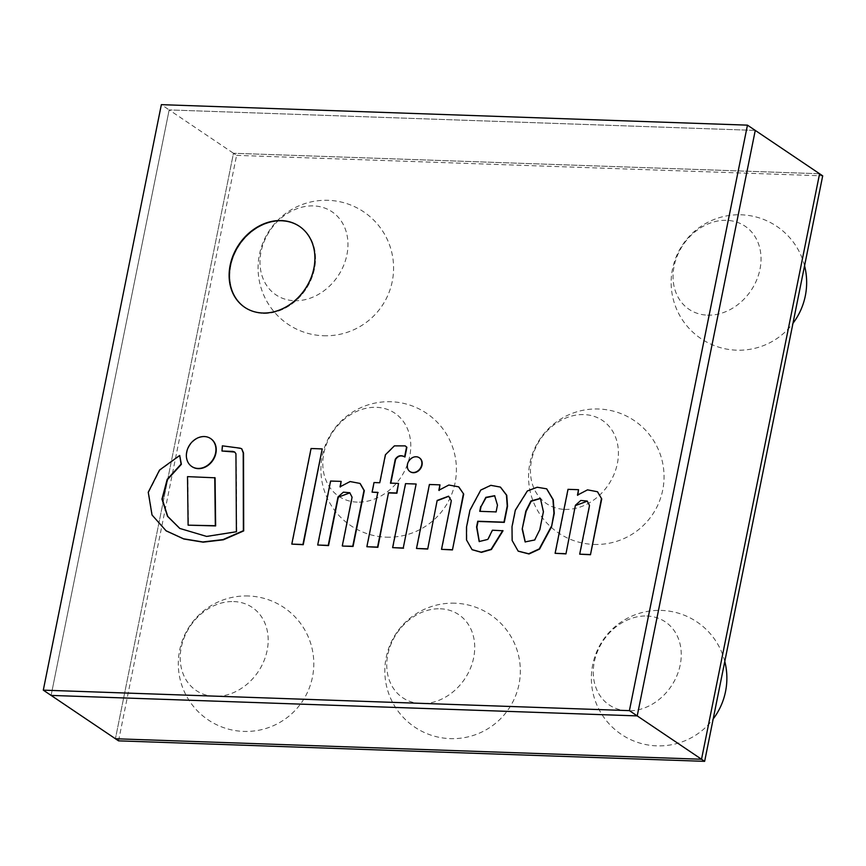 <?xml version="1.0" encoding="UTF-8"?>
<svg xmlns="http://www.w3.org/2000/svg" width="866" height="866" viewBox="0 0 866 866"><rect width="100%" height="100%" fill="white"/><g stroke="black" fill="none" stroke-linecap="round" stroke-linejoin="round"><path stroke-width="0.65" stroke-dasharray="4.33 3.25" d="M416.449 484.235L405.526 483.65M405.829 483.867L392.937 547.842M215.071 477.805L187.825 476.852L188.42 525.381M322.509 449.108L311.37 448.718L292.091 544.313M349.94 492.841L352.397 497.43L342.579 546.078M341.442 481.615L330.899 481.236L318.006 545.223M360.159 483.531L350.319 481.777L340.468 486.476M241.798 448.859L222.356 445.838M180.02 455.668L159.885 470.238L148.584 492.343L152.254 515.053L166.229 530.901M234.783 452.084L236.256 453.925L236.721 531.951L206.92 536.628L179.911 528.52M222.659 446.044L222.291 451.24M210.719 438.629A16.844 13.748 -56 0 0 187.024 452.204A16.844 13.748 -56 0 0 191.884 466.568M377.782 492.548L367.162 546.944M405.342 445.99L394.593 446.12L385.716 454.975L380.066 482.957L374.318 482.763L372.391 492.353M398.847 483.618L390.804 483.141M419.382 457.833A8.324 6.798 -56 0 0 407.756 464.598A8.324 6.798 -56 0 0 410.083 471.634M480.045 511.546L496.402 512.12L497.452 505.149M497.755 505.365L494.8 495.817M500.516 487.19L490.979 485.566L481.02 490.308L470.227 510.42L466.806 527.394L466.806 540.038L472.219 549.737M503.027 530.771L492.711 530.414L488.164 539.594L479.331 541.651M525.283 542.019L534.971 540.189L539.778 529.743M540.092 529.96L543.393 511.774M543.707 511.99L540.568 498.459M546.771 488.922L537.331 487.471L527.567 491.239L515.649 510.345L512.326 526.82L512.423 540.579L518.301 551.198M458.807 486.941L449.053 485.252L438.845 490.264M448.74 496.294L451.63 500.905L441.822 549.553M440.253 485.068L429.709 484.7L416.806 548.676M439.159 490.47L439.268 489.929M597.572 491.834L587.722 490.08L577.46 495.114M587.354 501.143L589.811 505.733L579.993 554.381M578.856 489.907L568.312 489.539L555.42 553.526M577.763 495.32L577.882 494.778M118.545 740.852L236.591 155.36L233.474 153.26L115.416 738.752L233.474 153.26L169.162 109.917L51.105 695.409L169.162 109.917L161.357 104.656M236.591 155.36L822.7 175.852M819.582 173.752L233.474 153.26L819.582 173.752M755.26 130.409L169.162 109.917L755.26 130.409M263.307 313.427A48.864 39.879 -56 0 0 311.165 279.426A48.864 39.879 -56 0 0 299.939 226.686A48.864 39.879 -56 0 0 239.557 244.916A48.864 39.879 -56 0 0 245.316 307.733A48.864 39.879 -56 0 0 263.307 313.427A48.864 39.879 -56 0 0 311.165 279.426A48.864 39.879 -56 0 0 299.939 226.686A48.864 39.879 -56 0 0 239.557 244.916A48.864 39.879 -56 0 0 245.316 307.733A48.864 39.879 -56 0 0 263.307 313.427M244.851 307.408A48.864 39.879 -56 0 0 245.013 307.517A48.864 39.879 -56 0 0 262.993 313.221A48.864 39.879 -56 0 0 310.851 279.209A48.864 39.879 -56 0 0 299.625 226.481A48.864 39.879 -56 0 0 299.474 226.372M564.881 509.392A50.109 40.897 -56 0 0 616.397 439.582A50.109 40.897 -56 0 0 542.04 436.984A50.109 40.897 -56 0 0 564.881 509.392M707.49 315.148A50.109 40.897 -56 0 0 759.006 245.338A50.109 40.897 -56 0 0 684.638 242.74A50.109 40.897 -56 0 0 707.49 315.148M294.418 300.708A50.109 40.897 -56 0 0 345.935 230.897A50.109 40.897 -56 0 0 271.578 228.299A50.109 40.897 -56 0 0 294.418 300.708M646.815 616.007A50.109 40.897 124 0 1 669.667 688.416A50.109 40.897 124 0 1 595.299 685.818A50.109 40.897 124 0 1 646.815 616.007M440.285 608.787A50.109 40.897 124 0 1 463.137 681.196A50.109 40.897 124 0 1 388.769 678.587A50.109 40.897 124 0 1 440.285 608.787M233.755 601.567A50.109 40.897 124 0 1 256.596 673.975A50.109 40.897 124 0 1 182.239 671.367A50.109 40.897 124 0 1 233.755 601.567M357.247 502.128A50.109 40.897 124 0 1 334.395 429.72A50.109 40.897 124 0 1 408.763 432.329A50.109 40.897 124 0 1 357.247 502.128M593.924 544.433A67.764 67.764 0 0 0 656.125 444.908A67.764 67.764 0 0 0 538.836 440.805A67.764 67.764 0 0 0 593.924 544.433M804.568 265.786A67.764 67.764 0 0 0 671.258 286.516A67.764 67.764 0 0 0 792.964 323.31M323.462 335.748A67.764 67.764 0 0 0 385.662 236.223A67.764 67.764 0 0 0 268.373 232.12A67.764 67.764 0 0 0 323.462 335.748M724.788 661.451A67.764 67.764 0 0 0 661.483 610.422A67.764 67.764 0 0 0 597.941 707.284A67.764 67.764 0 0 0 713.183 718.975M454.953 603.201A67.764 67.764 0 0 0 392.753 702.727A67.764 67.764 0 0 0 510.042 706.829A67.764 67.764 0 0 0 454.953 603.201M248.423 595.981A67.764 67.764 0 0 0 186.222 695.506A67.764 67.764 0 0 0 303.511 699.609A67.764 67.764 0 0 0 248.423 595.981M386.29 537.169A67.764 67.764 0 0 0 448.48 437.644A67.764 67.764 0 0 0 331.191 433.541A67.764 67.764 0 0 0 386.29 537.169"/><path stroke-width="1.3" d="M416.135 484.018L405.526 483.65L392.623 547.637L403.242 548.005L416.135 484.018L403.242 548.005M392.623 547.637L403.545 548.21M188.106 525.164L215.645 525.922L215.071 477.805L187.511 476.636L188.106 525.164L215.331 525.716L214.757 477.588M291.788 544.108L303.241 544.703L322.206 448.902L311.056 448.512L291.788 544.108L302.927 544.498L322.206 448.902M360.159 483.531L364.315 490.621L353.057 546.446L342.579 546.078L352.754 546.24L364.001 490.416L360.007 483.423L350.102 481.55L340.046 486.811L341.128 481.399L330.585 481.031L317.692 545.017L328.236 545.385L338 496.954L343.391 492.159L349.788 492.732L352.083 497.225L342.276 545.872M317.692 545.017L328.539 545.591L338.303 497.171L349.94 492.841M340.349 487.017L341.128 481.399M240.131 448.177L222.356 445.838L221.977 451.024L232.835 451.403L234.632 451.976L235.942 453.708L236.407 531.735L206.617 536.422L179.749 528.422L167.528 516.32L161.964 499.097L167.203 479.342L181.081 464.111L179.706 455.451L159.528 470.065L148.248 492.245L152.015 514.978L166.077 530.793L183.516 538.793L202.828 541.964L223.049 539.583L243.378 530.696L243.216 452.842L241.646 448.75L240.131 448.177M166.229 530.901L183.83 538.998L203.142 542.17L223.363 539.799L243.692 530.912L243.53 453.048L241.798 448.859M179.911 528.52L167.755 516.407L162.278 499.195L167.549 479.504L181.384 464.317L179.706 455.451M221.977 451.024L234.783 452.084M186.71 451.987A16.844 13.748 -56 0 0 191.732 466.471A16.844 13.748 -56 0 0 212.549 460.182A16.844 13.748 -56 0 0 210.557 438.521A16.844 13.748 -56 0 0 186.71 451.987M191.884 466.568A16.844 13.748 -56 0 0 192.036 466.677A16.844 13.748 -56 0 0 212.863 460.387A16.844 13.748 -56 0 0 210.871 438.737A16.844 13.748 -56 0 0 210.719 438.629M366.859 546.727L377.868 547.312L388.52 492.722L396.596 493.003L398.533 483.412L390.458 483.12L395.264 459.283C397.754 455.592 400.871 454.769 404.617 456.804L406.576 447.051L405.18 445.882L394.376 445.871L385.402 454.758L379.752 482.752L374.015 482.546L372.077 492.148L377.825 492.353L366.859 546.727L377.554 547.106L388.52 492.722M372.077 492.148L378.128 492.559M390.772 483.336L395.578 459.489C398.068 455.808 401.185 454.975 404.931 457.021L406.89 447.257L405.342 445.99M388.834 492.938L396.909 493.219L398.533 483.412M407.442 464.382A8.324 6.798 -56 0 0 409.921 471.537A8.324 6.798 -56 0 0 420.216 468.43A8.324 6.798 -56 0 0 419.231 457.724A8.324 6.798 -56 0 0 407.442 464.382M410.083 471.634A8.324 6.798 -56 0 0 410.235 471.743A8.324 6.798 -56 0 0 420.53 468.636A8.324 6.798 -56 0 0 419.545 457.941A8.324 6.798 -56 0 0 419.382 457.833M494.8 495.817L486.053 497.636L481.031 506.632L480.078 511.351M481.031 506.632L485.837 497.344L494.648 495.698L497.452 505.149L496.088 511.903L479.732 511.33L480.717 506.426M472.219 549.737L481.464 552.367L491.412 549.499L503.027 530.771L492.397 530.198L487.85 539.388L479.179 541.542L476.571 526.983L477.729 521.245L503.969 522.166L507.227 505.982L506.437 495.071L500.364 487.082L490.816 485.328L480.792 490.026L469.924 510.204L466.493 527.188L466.503 539.929L472.057 549.639L481.15 552.151L491.098 549.293L502.713 530.566M479.331 541.651L476.885 527.199L478.043 521.451L504.283 522.371L507.541 506.199L506.751 495.276L500.516 487.19M539.778 529.743L534.658 539.983L525.132 541.921L522.187 529.137L525.814 511.156L530.945 500.981L540.416 498.351L543.393 511.774L539.778 529.743M540.568 498.459L531.183 501.284L526.127 511.373L522.187 529.137M522.501 529.342L525.283 542.019M518.301 551.198L529.007 553.98L539.55 549.109L551.545 526.799L553.948 513.148L552.941 499.552L546.619 488.814L537.18 487.244L527.351 490.957L515.335 510.128L512.012 526.615L512.131 540.471L518.139 551.09L528.693 553.764L539.247 548.892L551.241 526.582M551.545 526.799L554.262 513.354L553.255 499.769L546.771 488.922M439.159 490.47L439.939 484.852L429.395 484.484L416.492 548.47L427.707 549.055L437.157 500.429L448.588 496.186L451.316 500.7L441.508 549.347L452.453 549.921L463.711 494.096L458.807 486.941M463.711 494.096L458.644 486.844L448.837 485.014L438.845 490.264L439.939 484.852M452.453 549.921L463.397 493.891M441.508 549.347L452.139 549.715M437.471 500.635L448.74 496.294M427.707 549.055L437.157 500.429M416.492 548.47L427.393 548.849M577.763 495.32L578.542 489.701L567.999 489.333L555.106 553.309L565.953 553.894L575.414 505.257L580.805 500.461L587.202 501.035L589.497 505.528L579.69 554.175L590.471 554.749L601.729 498.924L597.572 491.834M601.729 498.924L597.421 491.726L587.516 489.853L577.46 495.114L578.542 489.701M590.471 554.749L601.415 498.719M579.69 554.175L590.168 554.543M575.717 505.473L587.354 501.143M565.953 553.894L575.414 505.257M555.106 553.309L565.65 553.688M704.643 761.344L701.525 759.244L819.582 173.752L822.7 175.852L704.643 761.344L118.545 740.852L115.416 738.752L701.525 759.244L819.582 173.752L747.455 125.148L161.357 104.656L43.3 690.148L629.409 710.64L747.455 125.148M629.409 710.64L701.525 759.244L115.416 738.752L51.105 695.409L637.214 715.901L755.26 130.409L637.214 715.901L51.105 695.409L43.3 690.148M262.69 313.005A48.864 39.879 124 0 1 244.699 307.311A48.864 39.879 124 0 1 238.94 244.493A48.864 39.879 124 0 1 299.322 226.264A48.864 39.879 124 0 1 310.537 279.004A48.864 39.879 124 0 1 262.69 313.005M299.474 226.372A48.864 39.879 -56 0 0 239.243 244.71A48.864 39.879 -56 0 0 244.851 307.408M792.964 323.31A67.764 67.764 0 0 0 804.568 265.786M713.183 718.975A67.764 67.764 0 0 0 724.788 661.451"/></g></svg>
